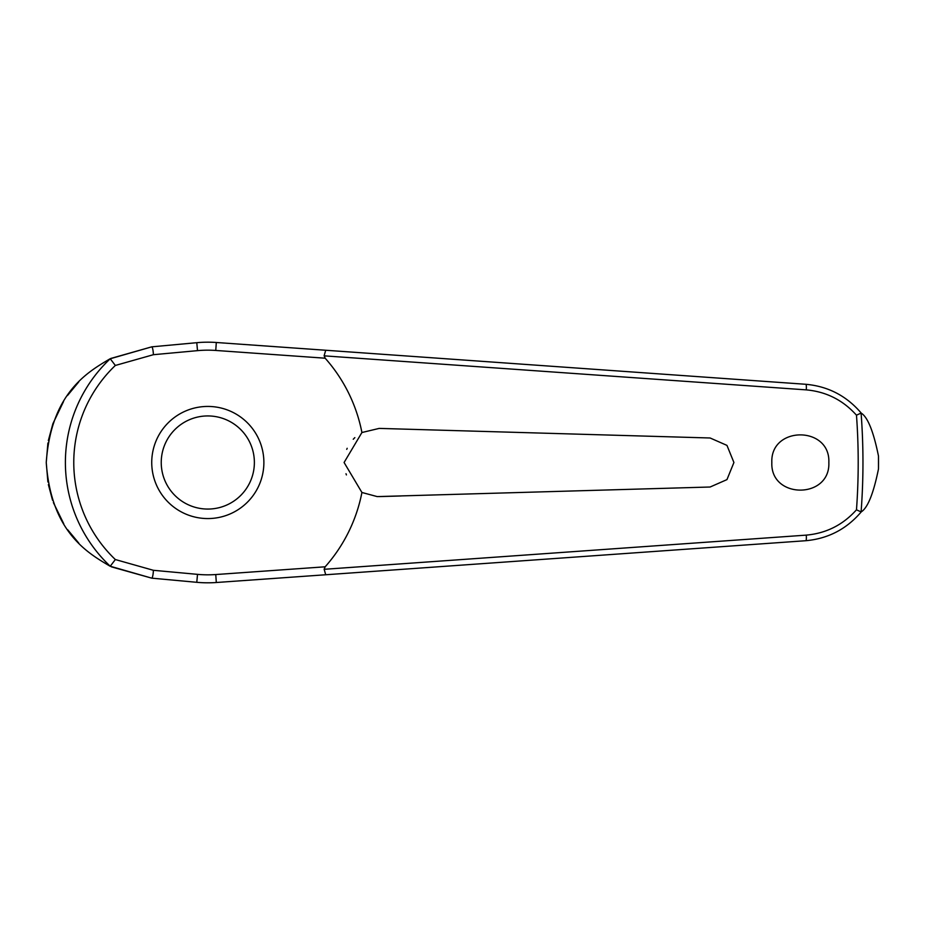 <?xml version="1.0" encoding="UTF-8"?>
<svg xmlns="http://www.w3.org/2000/svg" width="925" height="925" viewBox="0 0 925 925"><rect width="100%" height="100%" fill="white"/><g stroke="black" fill="none" stroke-linecap="round" stroke-linejoin="round"><path stroke-width="1.39" d="M325.716 574.76L805.883 540.709C828.199 538.662 846.653 529.042 861.268 511.86L861.094 511.918A655.154 655.154 0 0 0 861.094 413.082L861.268 413.14C846.653 395.958 828.199 386.338 805.883 384.291L216.311 342.493A120.308 120.308 0 0 0 196.782 342.689L151.758 346.84L110.237 358.761A142.415 142.415 0 0 0 110.237 566.239L151.758 578.16L196.782 582.311A120.308 120.308 0 0 0 216.311 582.507L325.716 574.76L324.132 569.153M324.132 355.847L806.288 389.876C826.268 391.691 842.999 400.132 856.481 415.198A650.391 650.391 0 0 1 856.481 509.814L861.094 511.918M325.716 350.24L324.143 355.697L325.161 358.206A156.996 156.996 0 0 1 361.918 432.518L379.192 428.402L710.111 437.988L726.957 445.387L733.918 462.5L726.957 479.613L710.111 487.012L377.215 496.598L361.918 492.482L344.088 462.5L361.918 432.518M861.268 413.14C867.777 417.256 873.512 431.57 878.484 456.06L878.484 468.94C873.512 493.43 867.777 507.744 861.268 511.86M771.832 462.5C770.236 425.685 830.453 425.685 828.846 462.5C830.453 499.315 770.236 499.315 771.832 462.5M354.842 437.629L353.246 439.248M347.187 448.29L346.725 449.353M401.103 429.027L379.192 428.402M110.237 358.761L115.348 365.456L153.377 354.703A5.7 0.983 -95.3 0 0 153.249 352.425A5.7 0.983 -95.3 0 0 151.758 346.84L110.746 358.472M78.741 381.921L67.513 395.507M63.559 401.496L52.979 423.523M52.829 423.974L48.343 440.554M47.903 443.006L46.25 462.5L47.892 481.971M345.996 473.739L346.424 474.918M153.377 354.703L197.511 350.644A112.33 112.33 0 0 1 215.756 350.448L325.161 358.206M861.094 413.082L856.481 415.186M207.813 518.567A56.067 56.067 0 0 0 263.879 462.5A56.067 56.067 0 0 0 207.813 406.433A56.067 56.067 0 0 0 151.735 462.5A56.067 56.067 0 0 0 207.813 518.567A56.067 56.067 0 0 1 151.735 462.5A56.067 56.067 0 0 1 207.813 406.433M110.237 566.239L115.348 559.544A134.044 134.044 0 0 1 115.348 365.456M856.481 509.802C842.999 524.868 826.268 533.309 806.288 535.124L324.143 569.303L325.161 566.794L215.756 574.552L216.311 582.507M215.756 574.552A112.33 112.33 0 0 1 197.511 574.356L153.377 570.297L115.348 559.544M361.918 492.482A156.996 156.996 0 0 1 325.161 566.794M379.192 496.598L401.103 495.973M48.378 484.608L52.563 500.275M53.384 502.587L63.779 523.851M67.722 529.782L78.787 543.125M111.393 566.852L151.758 578.16A5.7 0.983 95.3 0 0 153.249 572.575A5.7 0.983 95.3 0 0 153.377 570.297M110.052 566.192C87.482 552.861 51.083 532.025 46.25 462.5C51.083 392.975 87.482 372.139 110.052 358.808M197.511 574.356L196.782 582.311M215.756 350.448L216.311 342.493M197.511 350.644L196.782 342.689M878.484 456.06A670.706 670.706 0 0 1 878.519 462.5A670.706 670.706 0 0 1 878.484 468.94M254.375 462.5A46.562 46.562 0 0 0 207.813 415.938A46.562 46.562 0 0 0 161.239 462.5A46.562 46.562 0 0 0 207.813 509.062A46.562 46.562 0 0 0 254.375 462.5M805.883 384.291A5.7 0.798 94.1 0 1 806.288 389.876M805.883 540.709A5.7 0.798 -94.1 0 0 806.288 535.124"/></g></svg>
